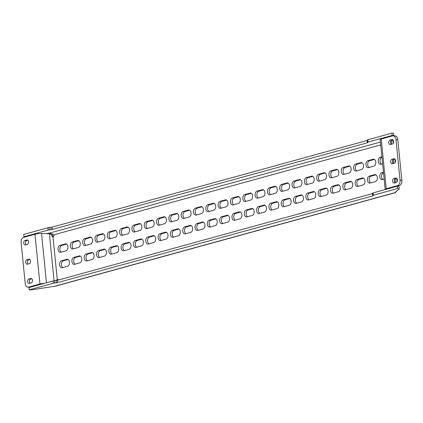 <?xml version="1.0" encoding="UTF-8"?>
<svg xmlns="http://www.w3.org/2000/svg" width="423" height="423" viewBox="0 0 423 423"><rect width="100%" height="100%" fill="white"/><g stroke="black" fill="none" stroke-linecap="round" stroke-linejoin="round"><path stroke-width="0.63" d="M79.899 262.847A3.516 2.242 -88.8 0 0 81.766 258.77A3.516 2.242 -88.8 0 0 79.624 255.867A3.516 2.242 -88.8 0 0 79.207 255.92L73.787 257.406A3.516 2.242 -88.8 0 0 71.894 261.155A3.516 2.242 -88.8 0 0 74.057 264.391A3.516 2.242 -88.8 0 0 74.48 264.338L79.899 262.847M78.361 247.45A3.516 2.242 -88.8 0 0 80.233 243.373A3.516 2.242 -88.8 0 0 78.086 240.465A3.516 2.242 -88.8 0 0 77.668 240.518L72.248 242.009A3.516 2.242 -88.8 0 0 70.355 245.758A3.516 2.242 -88.8 0 0 72.523 248.994A3.516 2.242 -88.8 0 0 72.941 248.941L78.361 247.45M66.046 250.834A3.516 2.242 -88.8 0 0 67.918 246.762A3.516 2.242 -88.8 0 0 65.771 243.854A3.516 2.242 -88.8 0 0 65.353 243.907L59.934 245.398A3.516 2.242 -88.8 0 0 58.041 249.147A3.516 2.242 -88.8 0 0 60.209 252.378A3.516 2.242 -88.8 0 0 60.626 252.325L66.046 250.834M67.585 266.236A3.516 2.242 -88.8 0 0 69.451 262.16A3.516 2.242 -88.8 0 0 67.31 259.251A3.516 2.242 -88.8 0 0 66.892 259.304L61.472 260.795A3.516 2.242 -88.8 0 0 59.58 264.544A3.516 2.242 -88.8 0 0 61.742 267.78A3.516 2.242 -88.8 0 0 62.165 267.727L67.585 266.236M32.434 280.29A2.268 1.443 91.2 0 1 31.228 282.913L29.256 283.458A2.268 1.443 91.2 0 1 28.986 283.489A2.268 1.443 91.2 0 1 27.59 281.406A2.268 1.443 91.2 0 1 28.812 278.99L30.779 278.45A2.268 1.443 91.2 0 1 31.048 278.413A2.268 1.443 91.2 0 1 32.434 280.29M30.509 261.039A2.268 1.443 91.2 0 1 29.303 263.666L27.336 264.206A2.268 1.443 91.2 0 1 27.061 264.243A2.268 1.443 91.2 0 1 25.666 262.16A2.268 1.443 91.2 0 1 26.887 259.743L28.859 259.199A2.268 1.443 91.2 0 1 29.129 259.167A2.268 1.443 91.2 0 1 30.509 261.039M28.59 241.792A2.268 1.443 91.2 0 1 27.384 244.42L25.412 244.959A2.268 1.443 91.2 0 1 25.142 244.996A2.268 1.443 91.2 0 1 23.746 242.908A2.268 1.443 91.2 0 1 24.968 240.497L26.94 239.952A2.268 1.443 91.2 0 1 27.209 239.92A2.268 1.443 91.2 0 1 28.59 241.792M395.51 160.629A2.268 1.443 91.2 0 1 394.305 163.257L392.333 163.801A2.268 1.443 91.2 0 1 392.063 163.833A2.268 1.443 91.2 0 1 390.667 161.75A2.268 1.443 91.2 0 1 391.888 159.334L393.861 158.794A2.268 1.443 91.2 0 1 394.13 158.757A2.268 1.443 91.2 0 1 395.51 160.629M393.591 141.382A2.268 1.443 91.2 0 1 392.385 144.01L390.413 144.55A2.268 1.443 91.2 0 1 390.143 144.587A2.268 1.443 91.2 0 1 388.748 142.498A2.268 1.443 91.2 0 1 389.969 140.087L391.936 139.542A2.268 1.443 91.2 0 1 392.206 139.511A2.268 1.443 91.2 0 1 393.591 141.382M397.43 179.881A2.268 1.443 91.2 0 1 396.224 182.503L394.257 183.048A2.268 1.443 91.2 0 1 393.987 183.08A2.268 1.443 91.2 0 1 392.592 180.996A2.268 1.443 91.2 0 1 393.808 178.58L395.78 178.041A2.268 1.443 91.2 0 1 396.05 178.004A2.268 1.443 91.2 0 1 397.43 179.881M90.675 244.06A3.516 2.242 -88.8 0 0 92.547 239.989A3.516 2.242 -88.8 0 0 90.4 237.081A3.516 2.242 -88.8 0 0 89.983 237.134L84.563 238.625A3.516 2.242 -88.8 0 0 82.67 242.368A3.516 2.242 -88.8 0 0 84.838 245.604A3.516 2.242 -88.8 0 0 85.256 245.552L90.675 244.06M102.99 240.671A3.516 2.242 -88.8 0 0 104.862 236.6A3.516 2.242 -88.8 0 0 102.715 233.692A3.516 2.242 -88.8 0 0 102.297 233.745L96.878 235.236A3.516 2.242 -88.8 0 0 94.985 238.984A3.516 2.242 -88.8 0 0 97.153 242.215A3.516 2.242 -88.8 0 0 97.57 242.162L102.99 240.671M115.305 237.287A3.516 2.242 -88.8 0 0 117.176 233.21A3.516 2.242 -88.8 0 0 115.03 230.302A3.516 2.242 -88.8 0 0 114.612 230.355L109.192 231.846A3.516 2.242 -88.8 0 0 107.299 235.595A3.516 2.242 -88.8 0 0 109.467 238.831A3.516 2.242 -88.8 0 0 109.885 238.778L115.305 237.287M127.619 233.898A3.516 2.242 -88.8 0 0 129.491 229.821A3.516 2.242 -88.8 0 0 127.344 226.918A3.516 2.242 -88.8 0 0 126.926 226.971L121.507 228.457A3.516 2.242 -88.8 0 0 119.614 232.206A3.516 2.242 -88.8 0 0 121.782 235.442A3.516 2.242 -88.8 0 0 122.199 235.389L127.619 233.898M139.934 230.509A3.516 2.242 -88.8 0 0 141.805 226.437A3.516 2.242 -88.8 0 0 139.659 223.529A3.516 2.242 -88.8 0 0 139.241 223.582L133.821 225.073A3.516 2.242 -88.8 0 0 131.928 228.817A3.516 2.242 -88.8 0 0 134.096 232.053A3.516 2.242 -88.8 0 0 134.514 232L139.934 230.509M152.248 227.125A3.516 2.242 -88.8 0 0 154.12 223.048A3.516 2.242 -88.8 0 0 151.973 220.14A3.516 2.242 -88.8 0 0 151.556 220.193L146.136 221.684A3.516 2.242 -88.8 0 0 144.243 225.433A3.516 2.242 -88.8 0 0 146.411 228.669A3.516 2.242 -88.8 0 0 146.829 228.616L152.248 227.125M164.563 223.735A3.516 2.242 -88.8 0 0 166.429 219.659A3.516 2.242 -88.8 0 0 164.288 216.75A3.516 2.242 -88.8 0 0 163.87 216.809L158.451 218.294A3.516 2.242 -88.8 0 0 156.558 222.043A3.516 2.242 -88.8 0 0 158.725 225.279A3.516 2.242 -88.8 0 0 159.143 225.226L164.563 223.735M176.877 220.346A3.516 2.242 -88.8 0 0 178.744 216.275A3.516 2.242 -88.8 0 0 176.603 213.366A3.516 2.242 -88.8 0 0 176.185 213.419L170.765 214.91A3.516 2.242 -88.8 0 0 168.872 218.654A3.516 2.242 -88.8 0 0 171.04 221.89A3.516 2.242 -88.8 0 0 171.458 221.837L176.877 220.346M189.192 216.962A3.516 2.242 -88.8 0 0 191.059 212.885A3.516 2.242 -88.8 0 0 188.917 209.977A3.516 2.242 -88.8 0 0 188.499 210.03L183.08 211.521A3.516 2.242 -88.8 0 0 181.187 215.27A3.516 2.242 -88.8 0 0 183.355 218.506A3.516 2.242 -88.8 0 0 183.772 218.453L189.192 216.962M201.507 213.573A3.516 2.242 -88.8 0 0 203.373 209.496A3.516 2.242 -88.8 0 0 201.232 206.588A3.516 2.242 -88.8 0 0 200.814 206.641L195.394 208.132A3.516 2.242 -88.8 0 0 193.501 211.881A3.516 2.242 -88.8 0 0 195.669 215.117A3.516 2.242 -88.8 0 0 196.087 215.064L201.507 213.573M213.821 210.183A3.516 2.242 -88.8 0 0 215.688 206.112A3.516 2.242 -88.8 0 0 213.546 203.204A3.516 2.242 -88.8 0 0 213.129 203.257L207.709 204.748A3.516 2.242 -88.8 0 0 205.816 208.491A3.516 2.242 -88.8 0 0 207.984 211.727A3.516 2.242 -88.8 0 0 208.402 211.674L213.821 210.183M226.136 206.799A3.516 2.242 -88.8 0 0 228.002 202.723A3.516 2.242 -88.8 0 0 225.861 199.815A3.516 2.242 -88.8 0 0 225.443 199.868L220.023 201.359A3.516 2.242 -88.8 0 0 218.131 205.107A3.516 2.242 -88.8 0 0 220.293 208.338A3.516 2.242 -88.8 0 0 220.716 208.285L226.136 206.799M238.45 203.41A3.516 2.242 -88.8 0 0 240.317 199.333A3.516 2.242 -88.8 0 0 238.175 196.425A3.516 2.242 -88.8 0 0 237.758 196.478L232.338 197.969A3.516 2.242 -88.8 0 0 230.445 201.718A3.516 2.242 -88.8 0 0 232.608 204.954A3.516 2.242 -88.8 0 0 233.031 204.901L238.45 203.41M250.76 200.021A3.516 2.242 -88.8 0 0 252.631 195.949A3.516 2.242 -88.8 0 0 250.49 193.041A3.516 2.242 -88.8 0 0 250.072 193.094L244.653 194.585A3.516 2.242 -88.8 0 0 242.76 198.329A3.516 2.242 -88.8 0 0 244.922 201.565A3.516 2.242 -88.8 0 0 245.345 201.512L250.76 200.021M263.074 196.637A3.516 2.242 -88.8 0 0 264.946 192.56A3.516 2.242 -88.8 0 0 262.805 189.652A3.516 2.242 -88.8 0 0 262.387 189.705L256.967 191.196A3.516 2.242 -88.8 0 0 255.074 194.945A3.516 2.242 -88.8 0 0 257.237 198.176A3.516 2.242 -88.8 0 0 257.66 198.123L263.074 196.637M275.389 193.248A3.516 2.242 -88.8 0 0 277.261 189.171A3.516 2.242 -88.8 0 0 275.119 186.263A3.516 2.242 -88.8 0 0 274.701 186.316L269.282 187.807A3.516 2.242 -88.8 0 0 267.389 191.556A3.516 2.242 -88.8 0 0 269.551 194.792A3.516 2.242 -88.8 0 0 269.974 194.739L275.389 193.248M287.703 189.858A3.516 2.242 -88.8 0 0 289.575 185.787A3.516 2.242 -88.8 0 0 287.434 182.879A3.516 2.242 -88.8 0 0 287.016 182.932L281.596 184.423A3.516 2.242 -88.8 0 0 279.703 188.166A3.516 2.242 -88.8 0 0 281.866 191.402A3.516 2.242 -88.8 0 0 282.289 191.349L287.703 189.858M300.018 186.469A3.516 2.242 -88.8 0 0 301.89 182.398A3.516 2.242 -88.8 0 0 299.748 179.489A3.516 2.242 -88.8 0 0 299.331 179.542L293.911 181.033A3.516 2.242 -88.8 0 0 292.018 184.782A3.516 2.242 -88.8 0 0 294.181 188.013A3.516 2.242 -88.8 0 0 294.604 187.96L300.018 186.469M312.333 183.085A3.516 2.242 -88.8 0 0 314.204 179.008A3.516 2.242 -88.8 0 0 312.063 176.1A3.516 2.242 -88.8 0 0 311.645 176.153L306.226 177.644A3.516 2.242 -88.8 0 0 304.333 181.393A3.516 2.242 -88.8 0 0 306.495 184.629A3.516 2.242 -88.8 0 0 306.918 184.576L312.333 183.085M324.647 179.696A3.516 2.242 -88.8 0 0 326.519 175.624A3.516 2.242 -88.8 0 0 324.378 172.716A3.516 2.242 -88.8 0 0 323.96 172.769L318.54 174.255A3.516 2.242 -88.8 0 0 316.647 178.004A3.516 2.242 -88.8 0 0 318.81 181.24A3.516 2.242 -88.8 0 0 319.233 181.187L324.647 179.696M336.962 176.306A3.516 2.242 -88.8 0 0 338.834 172.235A3.516 2.242 -88.8 0 0 336.692 169.327A3.516 2.242 -88.8 0 0 336.274 169.38L330.855 170.871A3.516 2.242 -88.8 0 0 328.962 174.62A3.516 2.242 -88.8 0 0 331.124 177.85A3.516 2.242 -88.8 0 0 331.547 177.797L336.962 176.306M349.276 172.922A3.516 2.242 -88.8 0 0 351.148 168.846A3.516 2.242 -88.8 0 0 349.007 165.938A3.516 2.242 -88.8 0 0 348.584 165.99L343.169 167.482A3.516 2.242 -88.8 0 0 341.276 171.23A3.516 2.242 -88.8 0 0 343.439 174.466A3.516 2.242 -88.8 0 0 343.862 174.413L349.276 172.922M361.591 169.533A3.516 2.242 -88.8 0 0 363.463 165.456A3.516 2.242 -88.8 0 0 361.321 162.554A3.516 2.242 -88.8 0 0 360.898 162.606L355.484 164.092A3.516 2.242 -88.8 0 0 353.591 167.841A3.516 2.242 -88.8 0 0 355.754 171.077A3.516 2.242 -88.8 0 0 356.177 171.024L361.591 169.533M373.906 166.144A3.516 2.242 -88.8 0 0 375.777 162.072A3.516 2.242 -88.8 0 0 373.636 159.164A3.516 2.242 -88.8 0 0 373.213 159.217L367.799 160.708A3.516 2.242 -88.8 0 0 365.906 164.452A3.516 2.242 -88.8 0 0 368.068 167.688A3.516 2.242 -88.8 0 0 368.491 167.635L373.906 166.144M92.209 259.458A3.516 2.242 -88.8 0 0 94.08 255.386A3.516 2.242 -88.8 0 0 91.939 252.478A3.516 2.242 -88.8 0 0 91.521 252.531L86.102 254.022A3.516 2.242 -88.8 0 0 84.209 257.766A3.516 2.242 -88.8 0 0 86.371 261.002A3.516 2.242 -88.8 0 0 86.794 260.949L92.209 259.458M104.523 256.074A3.516 2.242 -88.8 0 0 106.395 251.997A3.516 2.242 -88.8 0 0 104.254 249.089A3.516 2.242 -88.8 0 0 103.836 249.142L98.416 250.633A3.516 2.242 -88.8 0 0 96.523 254.382A3.516 2.242 -88.8 0 0 98.686 257.618A3.516 2.242 -88.8 0 0 99.109 257.565L104.523 256.074M116.838 252.684A3.516 2.242 -88.8 0 0 118.71 248.608A3.516 2.242 -88.8 0 0 116.568 245.7A3.516 2.242 -88.8 0 0 116.151 245.752L110.731 247.244A3.516 2.242 -88.8 0 0 108.838 250.992A3.516 2.242 -88.8 0 0 111 254.228A3.516 2.242 -88.8 0 0 111.423 254.175L116.838 252.684M129.152 249.295A3.516 2.242 -88.8 0 0 131.024 245.224A3.516 2.242 -88.8 0 0 128.883 242.316A3.516 2.242 -88.8 0 0 128.465 242.368L123.045 243.86A3.516 2.242 -88.8 0 0 121.152 247.603A3.516 2.242 -88.8 0 0 123.315 250.839A3.516 2.242 -88.8 0 0 123.738 250.786L129.152 249.295M141.467 245.911A3.516 2.242 -88.8 0 0 143.339 241.834A3.516 2.242 -88.8 0 0 141.197 238.926A3.516 2.242 -88.8 0 0 140.78 238.979L135.36 240.47A3.516 2.242 -88.8 0 0 133.467 244.219A3.516 2.242 -88.8 0 0 135.63 247.45A3.516 2.242 -88.8 0 0 136.053 247.397L141.467 245.911M153.782 242.522A3.516 2.242 -88.8 0 0 155.653 238.445A3.516 2.242 -88.8 0 0 153.512 235.537A3.516 2.242 -88.8 0 0 153.094 235.59L147.675 237.081A3.516 2.242 -88.8 0 0 145.782 240.83A3.516 2.242 -88.8 0 0 147.944 244.066A3.516 2.242 -88.8 0 0 148.367 244.013L153.782 242.522M166.096 239.132A3.516 2.242 -88.8 0 0 167.968 235.061A3.516 2.242 -88.8 0 0 165.827 232.153A3.516 2.242 -88.8 0 0 165.409 232.206L159.989 233.697A3.516 2.242 -88.8 0 0 158.096 237.44A3.516 2.242 -88.8 0 0 160.259 240.676A3.516 2.242 -88.8 0 0 160.682 240.624L166.096 239.132M178.411 235.748A3.516 2.242 -88.8 0 0 180.283 231.672A3.516 2.242 -88.8 0 0 178.141 228.764A3.516 2.242 -88.8 0 0 177.723 228.817L172.304 230.308A3.516 2.242 -88.8 0 0 170.411 234.056A3.516 2.242 -88.8 0 0 172.573 237.287A3.516 2.242 -88.8 0 0 172.996 237.234L178.411 235.748M190.725 232.359A3.516 2.242 -88.8 0 0 192.597 228.283A3.516 2.242 -88.8 0 0 190.456 225.374A3.516 2.242 -88.8 0 0 190.033 225.427L184.618 226.918A3.516 2.242 -88.8 0 0 182.725 230.667A3.516 2.242 -88.8 0 0 184.888 233.903A3.516 2.242 -88.8 0 0 185.311 233.85L190.725 232.359M203.04 228.97A3.516 2.242 -88.8 0 0 204.912 224.899A3.516 2.242 -88.8 0 0 202.77 221.99A3.516 2.242 -88.8 0 0 202.347 222.043L196.933 223.534A3.516 2.242 -88.8 0 0 195.04 227.278A3.516 2.242 -88.8 0 0 197.203 230.514A3.516 2.242 -88.8 0 0 197.626 230.461L203.04 228.97M215.355 225.581A3.516 2.242 -88.8 0 0 217.226 221.509A3.516 2.242 -88.8 0 0 215.085 218.601A3.516 2.242 -88.8 0 0 214.662 218.654L209.248 220.145A3.516 2.242 -88.8 0 0 207.355 223.894A3.516 2.242 -88.8 0 0 209.517 227.125A3.516 2.242 -88.8 0 0 209.94 227.072L215.355 225.581M227.669 222.197A3.516 2.242 -88.8 0 0 229.541 218.12A3.516 2.242 -88.8 0 0 227.4 215.212A3.516 2.242 -88.8 0 0 226.977 215.265L221.562 216.756A3.516 2.242 -88.8 0 0 219.669 220.505A3.516 2.242 -88.8 0 0 221.832 223.741A3.516 2.242 -88.8 0 0 222.249 223.688L227.669 222.197M239.984 218.807A3.516 2.242 -88.8 0 0 241.856 214.736A3.516 2.242 -88.8 0 0 239.714 211.828A3.516 2.242 -88.8 0 0 239.291 211.881L233.877 213.366A3.516 2.242 -88.8 0 0 231.984 217.115A3.516 2.242 -88.8 0 0 234.146 220.351A3.516 2.242 -88.8 0 0 234.564 220.298L239.984 218.807M252.298 215.418A3.516 2.242 -88.8 0 0 254.17 211.347A3.516 2.242 -88.8 0 0 252.029 208.439A3.516 2.242 -88.8 0 0 251.606 208.491L246.191 209.982A3.516 2.242 -88.8 0 0 244.298 213.731A3.516 2.242 -88.8 0 0 246.461 216.962A3.516 2.242 -88.8 0 0 246.879 216.909L252.298 215.418M264.613 212.034A3.516 2.242 -88.8 0 0 266.485 207.957A3.516 2.242 -88.8 0 0 264.343 205.049A3.516 2.242 -88.8 0 0 263.92 205.102L258.506 206.593A3.516 2.242 -88.8 0 0 256.613 210.342A3.516 2.242 -88.8 0 0 258.776 213.578A3.516 2.242 -88.8 0 0 259.193 213.525L264.613 212.034M276.928 208.645A3.516 2.242 -88.8 0 0 278.799 204.568A3.516 2.242 -88.8 0 0 276.658 201.665A3.516 2.242 -88.8 0 0 276.235 201.718L270.82 203.204A3.516 2.242 -88.8 0 0 268.922 206.953A3.516 2.242 -88.8 0 0 271.09 210.189A3.516 2.242 -88.8 0 0 271.508 210.136L276.928 208.645M289.242 205.255A3.516 2.242 -88.8 0 0 291.114 201.184A3.516 2.242 -88.8 0 0 288.972 198.276A3.516 2.242 -88.8 0 0 288.549 198.329L283.135 199.82A3.516 2.242 -88.8 0 0 281.237 203.563A3.516 2.242 -88.8 0 0 283.405 206.799A3.516 2.242 -88.8 0 0 283.822 206.747L289.242 205.255M301.557 201.871A3.516 2.242 -88.8 0 0 303.428 197.795A3.516 2.242 -88.8 0 0 301.287 194.887A3.516 2.242 -88.8 0 0 300.864 194.94L295.45 196.431A3.516 2.242 -88.8 0 0 293.551 200.179A3.516 2.242 -88.8 0 0 295.719 203.415A3.516 2.242 -88.8 0 0 296.137 203.363L301.557 201.871M313.871 198.482A3.516 2.242 -88.8 0 0 315.743 194.406A3.516 2.242 -88.8 0 0 313.602 191.497A3.516 2.242 -88.8 0 0 313.179 191.55L307.759 193.041A3.516 2.242 -88.8 0 0 305.866 196.79A3.516 2.242 -88.8 0 0 308.034 200.026A3.516 2.242 -88.8 0 0 308.452 199.973L313.871 198.482M326.186 195.093A3.516 2.242 -88.8 0 0 328.058 191.022A3.516 2.242 -88.8 0 0 325.916 188.113A3.516 2.242 -88.8 0 0 325.493 188.166L320.074 189.657A3.516 2.242 -88.8 0 0 318.181 193.401A3.516 2.242 -88.8 0 0 320.348 196.637A3.516 2.242 -88.8 0 0 320.766 196.584L326.186 195.093M338.5 191.709A3.516 2.242 -88.8 0 0 340.372 187.632A3.516 2.242 -88.8 0 0 338.231 184.724A3.516 2.242 -88.8 0 0 337.808 184.777L332.388 186.268A3.516 2.242 -88.8 0 0 330.495 190.017A3.516 2.242 -88.8 0 0 332.663 193.253A3.516 2.242 -88.8 0 0 333.081 193.195L338.5 191.709M350.815 188.32A3.516 2.242 -88.8 0 0 352.687 184.243A3.516 2.242 -88.8 0 0 350.54 181.335A3.516 2.242 -88.8 0 0 350.122 181.388L344.703 182.879A3.516 2.242 -88.8 0 0 342.81 186.628A3.516 2.242 -88.8 0 0 344.978 189.864A3.516 2.242 -88.8 0 0 345.395 189.811L350.815 188.32M363.13 184.93A3.516 2.242 -88.8 0 0 365.001 180.859A3.516 2.242 -88.8 0 0 362.855 177.951A3.516 2.242 -88.8 0 0 362.437 178.004L357.017 179.495A3.516 2.242 -88.8 0 0 355.124 183.238A3.516 2.242 -88.8 0 0 357.292 186.474A3.516 2.242 -88.8 0 0 357.71 186.421L363.13 184.93M375.444 181.546A3.516 2.242 -88.8 0 0 377.316 177.47A3.516 2.242 -88.8 0 0 375.169 174.562A3.516 2.242 -88.8 0 0 374.752 174.614L369.332 176.105A3.516 2.242 -88.8 0 0 367.439 179.854A3.516 2.242 -88.8 0 0 369.607 183.085A3.516 2.242 -88.8 0 0 370.025 183.032L375.444 181.546M383.465 172.219L381.646 172.716A3.516 2.242 -88.8 0 0 379.754 176.465A3.516 2.242 -88.8 0 0 381.921 179.701A3.516 2.242 -88.8 0 0 382.339 179.648L384.153 179.146M382.926 179.484A3.516 2.242 91.2 0 1 381.572 175.857A3.516 2.242 91.2 0 1 383.455 172.753L383.513 172.737M370.611 182.873A3.516 2.242 91.2 0 1 369.258 179.246A3.516 2.242 91.2 0 1 371.14 176.142L375.973 174.815M358.297 186.263A3.516 2.242 91.2 0 1 356.943 182.63A3.516 2.242 91.2 0 1 358.826 179.532L363.658 178.199M345.982 189.647A3.516 2.242 91.2 0 1 344.629 186.02A3.516 2.242 91.2 0 1 346.511 182.916L351.344 181.589M333.668 193.036A3.516 2.242 91.2 0 1 332.314 189.409A3.516 2.242 91.2 0 1 334.196 186.305L339.029 184.978M321.353 196.425A3.516 2.242 91.2 0 1 320.005 192.793A3.516 2.242 91.2 0 1 321.882 189.694L326.715 188.362M309.039 199.809A3.516 2.242 91.2 0 1 307.69 196.182A3.516 2.242 91.2 0 1 309.567 193.084L314.4 191.751M296.724 203.199A3.516 2.242 91.2 0 1 295.376 199.571A3.516 2.242 91.2 0 1 297.253 196.468L302.085 195.14M284.409 206.588A3.516 2.242 91.2 0 1 283.061 202.955A3.516 2.242 91.2 0 1 284.938 199.857L289.771 198.524M272.095 209.972A3.516 2.242 91.2 0 1 270.746 206.345A3.516 2.242 91.2 0 1 272.624 203.246L277.456 201.914M259.78 213.361A3.516 2.242 91.2 0 1 258.432 209.734A3.516 2.242 91.2 0 1 260.309 206.63L265.142 205.303M247.466 216.75A3.516 2.242 91.2 0 1 246.117 213.123A3.516 2.242 91.2 0 1 247.994 210.02L252.827 208.692M235.151 220.134A3.516 2.242 91.2 0 1 233.803 216.507A3.516 2.242 91.2 0 1 235.68 213.409L240.513 212.076M222.836 223.524A3.516 2.242 91.2 0 1 221.488 219.897A3.516 2.242 91.2 0 1 223.365 216.793L228.198 215.466M210.522 226.913A3.516 2.242 91.2 0 1 209.174 223.286A3.516 2.242 91.2 0 1 211.051 220.182L215.883 218.855M198.207 230.302A3.516 2.242 91.2 0 1 196.859 226.67A3.516 2.242 91.2 0 1 198.736 223.571L203.569 222.239M185.893 233.686A3.516 2.242 91.2 0 1 184.544 230.059A3.516 2.242 91.2 0 1 186.421 226.955L191.254 225.628M173.578 237.076A3.516 2.242 91.2 0 1 172.23 233.448A3.516 2.242 91.2 0 1 174.107 230.345L178.94 229.017M161.263 240.465A3.516 2.242 91.2 0 1 159.915 236.832A3.516 2.242 91.2 0 1 161.798 233.734L166.625 232.401M148.954 243.849A3.516 2.242 91.2 0 1 147.601 240.222A3.516 2.242 91.2 0 1 149.483 237.118L154.31 235.791M136.64 247.238A3.516 2.242 91.2 0 1 135.286 243.611A3.516 2.242 91.2 0 1 137.168 240.507L141.996 239.18M124.325 250.628A3.516 2.242 91.2 0 1 122.971 246.995A3.516 2.242 91.2 0 1 124.854 243.897L129.681 242.564M112.01 254.012A3.516 2.242 91.2 0 1 110.657 250.384A3.516 2.242 91.2 0 1 112.539 247.281L117.367 245.953M99.696 257.401A3.516 2.242 91.2 0 1 98.342 253.774A3.516 2.242 91.2 0 1 100.225 250.67L105.052 249.343M87.381 260.79A3.516 2.242 91.2 0 1 86.028 257.158A3.516 2.242 91.2 0 1 87.91 254.059L92.743 252.727M381.927 156.822L380.113 157.319A3.516 2.242 -88.8 0 0 378.22 161.068A3.516 2.242 -88.8 0 0 380.383 164.304A3.516 2.242 -88.8 0 0 380.8 164.251L382.619 163.749M381.387 164.087A3.516 2.242 91.2 0 1 380.039 160.46A3.516 2.242 91.2 0 1 381.916 157.356L381.98 157.34M369.073 167.476A3.516 2.242 91.2 0 1 367.724 163.844A3.516 2.242 91.2 0 1 369.602 160.745L374.434 159.413M356.758 170.86A3.516 2.242 91.2 0 1 355.41 167.233A3.516 2.242 91.2 0 1 357.287 164.135L362.12 162.802M344.444 174.25A3.516 2.242 91.2 0 1 343.095 170.622A3.516 2.242 91.2 0 1 344.972 167.519L349.805 166.191M332.129 177.639A3.516 2.242 91.2 0 1 330.781 174.006A3.516 2.242 91.2 0 1 332.658 170.908L337.491 169.581M319.814 181.023A3.516 2.242 91.2 0 1 318.466 177.396A3.516 2.242 91.2 0 1 320.348 174.297L325.176 172.965M307.505 184.412A3.516 2.242 91.2 0 1 306.152 180.785A3.516 2.242 91.2 0 1 308.034 177.681L312.861 176.354M295.191 187.801A3.516 2.242 91.2 0 1 293.837 184.174A3.516 2.242 91.2 0 1 295.719 181.07L300.547 179.743M282.876 191.191A3.516 2.242 91.2 0 1 281.522 187.558A3.516 2.242 91.2 0 1 283.405 184.46L288.232 183.127M270.561 194.575A3.516 2.242 91.2 0 1 269.208 190.947A3.516 2.242 91.2 0 1 271.09 187.844L275.918 186.517M258.247 197.964A3.516 2.242 91.2 0 1 256.893 194.337A3.516 2.242 91.2 0 1 258.776 191.233L263.603 189.906M245.932 201.353A3.516 2.242 91.2 0 1 244.579 197.721A3.516 2.242 91.2 0 1 246.461 194.622L251.294 193.29M233.618 204.737A3.516 2.242 91.2 0 1 232.264 201.11A3.516 2.242 91.2 0 1 234.146 198.006L238.979 196.679M221.303 208.127A3.516 2.242 91.2 0 1 219.949 204.499A3.516 2.242 91.2 0 1 221.832 201.396L226.665 200.068M208.988 211.516A3.516 2.242 91.2 0 1 207.635 207.883A3.516 2.242 91.2 0 1 209.517 204.785L214.35 203.452M196.674 214.9A3.516 2.242 91.2 0 1 195.32 211.273A3.516 2.242 91.2 0 1 197.203 208.169L202.035 206.842M184.359 218.289A3.516 2.242 91.2 0 1 183.006 214.662A3.516 2.242 91.2 0 1 184.888 211.558L189.721 210.231M172.045 221.678A3.516 2.242 91.2 0 1 170.691 218.046A3.516 2.242 91.2 0 1 172.573 214.947L177.406 213.615M159.73 225.062A3.516 2.242 91.2 0 1 158.376 221.435A3.516 2.242 91.2 0 1 160.259 218.337L165.092 217.004M147.416 228.452A3.516 2.242 91.2 0 1 146.062 224.825A3.516 2.242 91.2 0 1 147.944 221.721L152.777 220.394M135.101 231.841A3.516 2.242 91.2 0 1 133.747 228.209A3.516 2.242 91.2 0 1 135.63 225.11L140.462 223.783M122.786 235.225A3.516 2.242 91.2 0 1 121.433 231.598A3.516 2.242 91.2 0 1 123.315 228.499L128.148 227.167M110.472 238.614A3.516 2.242 91.2 0 1 109.118 234.987A3.516 2.242 91.2 0 1 111 231.883L115.833 230.556M98.157 242.004A3.516 2.242 91.2 0 1 96.804 238.376A3.516 2.242 91.2 0 1 98.686 235.273L103.519 233.945M85.843 245.393A3.516 2.242 91.2 0 1 84.489 241.76A3.516 2.242 91.2 0 1 86.371 238.662L91.204 237.329M393.876 135.836A4.69 0.672 174.3 0 0 393.882 135.788A4.69 0.672 174.3 0 0 392.184 135.439L391.952 133.134L367.836 139.77L368.063 142.075A1.956 0.28 174.3 0 0 367.624 142.302A1.956 0.28 174.3 0 0 367.635 142.324L367.804 142.551A1.956 0.28 -5.7 0 1 367.814 142.577A1.956 0.28 -5.7 0 1 367.375 142.8L367.143 140.494A1.956 0.28 174.3 0 0 367.434 140.394M392.184 135.439L368.063 142.075M372.933 195.4L372.705 193.142A1.956 0.28 -5.7 0 1 372.695 193.115A1.956 0.28 -5.7 0 1 373.134 192.893L397.255 186.257L397.488 188.568L373.366 195.199A1.956 0.28 174.3 0 0 372.927 195.426A1.956 0.28 174.3 0 0 372.938 195.447L373.107 195.68A1.956 0.28 -5.7 0 1 373.112 195.701A1.956 0.28 -5.7 0 1 372.674 195.928L372.446 193.618L57.433 280.275L57.665 282.585L372.674 195.928M58.4 280.005A1.956 1.248 -88.8 0 0 57.486 279.328A1.956 1.248 -88.8 0 0 57.253 279.36L53.023 237.012A1.956 1.248 -88.8 0 0 54.065 234.749L380.737 144.888M75.067 264.174A3.516 2.242 91.2 0 1 73.713 260.547A3.516 2.242 91.2 0 1 75.595 257.448L80.428 256.116M73.528 248.777A3.516 2.242 91.2 0 1 72.174 245.15A3.516 2.242 91.2 0 1 74.057 242.046L78.889 240.719M61.213 252.166A3.516 2.242 91.2 0 1 59.86 248.539A3.516 2.242 91.2 0 1 61.742 245.435L66.575 244.108M62.752 267.563A3.516 2.242 91.2 0 1 61.398 263.936A3.516 2.242 91.2 0 1 63.281 260.832L68.114 259.505M57.718 279.37L57.253 279.36L56.333 280.481M46.065 233.623L49.665 233.052L54.065 234.749M49.137 227.569L49.369 229.879A1.956 0.28 174.3 0 0 48.058 230.107L23.937 236.743L23.709 234.432L47.825 227.801A1.956 0.28 -5.7 0 1 49.137 227.569L50.818 227.378A1.956 0.28 174.3 0 0 52.129 227.151L367.143 140.494M49.369 229.879L51.051 229.689L50.818 227.378M23.937 236.743A4.69 0.672 174.3 0 0 26.274 236.663M52.129 227.151L52.362 229.462L367.375 142.8M52.362 229.462A1.956 0.28 -5.7 0 1 51.051 229.689M367.629 142.276L367.402 140.018A1.956 0.28 -5.7 0 1 367.397 139.992A1.956 0.28 -5.7 0 1 367.836 139.77M391.952 133.134A4.69 0.672 -5.7 0 1 393.649 133.478L393.882 135.788M397.255 186.257A4.69 0.672 -5.7 0 1 398.952 186.601L399.185 188.912A4.69 0.672 174.3 0 1 399.095 189.065L394.643 192.735L395.267 192.682L55.91 286.038L33.983 289.501A4.69 0.672 174.3 0 1 29.24 289.866L53.361 283.23L53.129 280.925A1.956 0.28 -5.7 0 1 54.44 280.692L54.673 283.003L56.354 282.813L56.122 280.502L54.44 280.692M395.267 192.682L396.716 191.027M29.24 289.866L29.013 287.561L53.129 280.925M56.122 280.502A1.956 0.28 174.3 0 0 57.433 280.275M372.446 193.618A1.956 0.28 174.3 0 0 372.737 193.517M54.673 283.003A1.956 0.28 174.3 0 0 53.361 283.23M399.185 188.912A4.69 0.672 174.3 0 0 397.488 188.568M57.665 282.585A1.956 0.28 -5.7 0 1 56.354 282.813M57.539 280.243L58.237 279.751M53.293 236.896L52.309 234.902L51.632 234.643C51.548 236.023 52.013 236.817 53.023 237.012L52.938 237.017M51.632 234.643L49.375 233.692L41.544 233.528A4.69 0.672 174.3 0 0 34.972 234.268L23.646 237.382A4.69 2.993 -88.8 0 0 21.15 242.818L25.19 283.304A4.69 2.993 -88.8 0 0 28.05 287.18A4.69 2.993 -88.8 0 0 28.605 287.111L39.936 283.992A4.69 0.672 -5.7 0 1 44.426 283.32M28.605 287.111L30.414 287.148L41.745 284.029A2.348 0.338 -5.7 0 1 42.268 283.912M30.091 283.225A2.268 1.443 91.2 0 1 29.42 280.867A2.268 1.443 91.2 0 1 30.615 279.027L31.746 278.715M28.172 263.978A2.268 1.443 91.2 0 1 27.5 261.62A2.268 1.443 91.2 0 1 28.695 259.78L29.827 259.468M26.252 244.732A2.268 1.443 91.2 0 1 25.576 242.374A2.268 1.443 91.2 0 1 26.776 240.534L27.907 240.222M30.414 287.148A4.69 2.993 91.2 0 1 29.853 287.217L28.05 287.18M392.142 140.024L393.03 140.981L393.258 143.223M400.042 180.182L401.85 180.219L397.81 139.733L396.002 139.696A4.69 2.993 -88.8 0 0 393.147 135.82A4.69 2.993 -88.8 0 0 392.586 135.889L381.255 139.008A4.69 0.672 174.3 0 0 380.203 139.548L385.163 189.277A4.69 0.672 -5.7 0 1 386.22 188.732L397.551 185.618A4.69 2.993 -88.8 0 0 400.042 180.182L396.002 139.696M393.173 163.569A2.268 1.443 91.2 0 1 392.502 161.211A2.268 1.443 91.2 0 1 393.697 159.371L394.828 159.059M391.254 144.322A2.268 1.443 91.2 0 1 390.577 141.964A2.268 1.443 91.2 0 1 391.772 140.124L392.909 139.812M395.093 182.815A2.268 1.443 91.2 0 1 394.421 180.457A2.268 1.443 91.2 0 1 395.616 178.617L396.748 178.31L397.097 181.721M393.147 135.82L394.95 135.857A4.69 2.993 91.2 0 1 397.81 139.733M401.85 180.219A4.69 2.993 91.2 0 1 399.354 185.655L397.551 185.618M387.669 188.896A2.348 0.338 -5.7 0 1 388.028 188.769L399.354 185.655M385.512 189.488A4.69 0.672 -5.7 0 1 385.163 189.277M381.646 172.716L383.455 172.753M369.332 176.105L371.14 176.142M374.752 174.614L375.587 174.63M357.017 179.495L358.826 179.532M362.437 178.004L363.272 178.02M344.703 182.879L346.511 182.916M350.122 181.388L350.958 181.409M332.388 186.268L334.196 186.305M337.808 184.777L338.643 184.793M320.074 189.657L321.882 189.694M325.493 188.166L326.329 188.182M307.759 193.041L309.567 193.084M313.179 191.55L314.014 191.571M295.45 196.431L297.253 196.468M300.864 194.94L301.699 194.955M283.135 199.82L284.938 199.857M288.549 198.329L289.385 198.345M270.82 203.204L272.624 203.246M276.235 201.718L277.07 201.734M258.506 206.593L260.309 206.63M263.92 205.102L264.756 205.123M246.191 209.982L247.994 210.02M251.606 208.491L252.441 208.507M233.877 213.366L235.68 213.409M239.291 211.881L240.132 211.897M221.562 216.756L223.365 216.793M226.977 215.265L227.817 215.286M209.248 220.145L211.051 220.182M214.662 218.654L215.503 218.67M196.933 223.534L198.736 223.571M202.347 222.043L203.188 222.059M184.618 226.918L186.421 226.955M190.033 225.427L190.873 225.448M172.304 230.308L174.107 230.345M177.723 228.817L178.559 228.832M159.989 233.697L161.798 233.734M165.409 232.206L166.244 232.222M147.675 237.081L149.483 237.118M153.094 235.59L153.93 235.611M135.36 240.47L137.168 240.507M140.78 238.979L141.615 238.995M123.045 243.86L124.854 243.897M128.465 242.368L129.301 242.384M110.731 247.244L112.539 247.281M116.151 245.752L116.986 245.774M98.416 250.633L100.225 250.67M103.836 249.142L104.671 249.158M86.102 254.022L87.91 254.059M91.521 252.531L92.357 252.547M380.113 157.319L381.916 157.356M367.799 160.708L369.602 160.745M373.213 159.217L374.054 159.233M355.484 164.092L357.287 164.135M360.898 162.606L361.739 162.622M343.169 167.482L344.972 167.519M348.584 165.99L349.424 166.012M330.855 170.871L332.658 170.908M336.274 169.38L337.11 169.396M318.54 174.255L320.348 174.297M323.96 172.769L324.795 172.785M306.226 177.644L308.034 177.681M311.645 176.153L312.481 176.174M293.911 181.033L295.719 181.07M299.331 179.542L300.166 179.558M281.596 184.423L283.405 184.46M287.016 182.932L287.852 182.948M269.282 187.807L271.09 187.844M274.701 186.316L275.537 186.337M256.967 191.196L258.776 191.233M262.387 189.705L263.222 189.721M244.653 194.585L246.461 194.622M250.072 193.094L250.908 193.11M232.338 197.969L234.146 198.006M237.758 196.478L238.593 196.499M220.023 201.359L221.832 201.396M225.443 199.868L226.279 199.883M207.709 204.748L209.517 204.785M213.129 203.257L213.964 203.273M195.394 208.132L197.203 208.169M200.814 206.641L201.649 206.662M183.08 211.521L184.888 211.558M188.499 210.03L189.335 210.046M170.765 214.91L172.573 214.947M176.185 213.419L177.02 213.435M158.451 218.294L160.259 218.337M163.87 216.809L164.706 216.825M146.136 221.684L147.944 221.721M151.556 220.193L152.391 220.209M133.821 225.073L135.63 225.11M139.241 223.582L140.076 223.598M121.507 228.457L123.315 228.499M126.926 226.971L127.762 226.987M109.192 231.846L111 231.883M114.612 230.355L115.447 230.376M96.878 235.236L98.686 235.273M102.297 233.745L103.133 233.76M84.563 238.625L86.371 238.662M89.983 237.134L90.818 237.15M373.134 192.893L373.366 195.199M380.451 142.054L49.665 233.052M48.058 230.107L47.825 227.801M394.643 192.735L54.969 286.175M49.375 233.692L54.07 280.74M34.972 234.268L39.936 283.992M41.544 233.528L46.456 282.76M395.521 182.699L395.14 178.892M393.596 163.452L393.216 159.645M391.677 144.206L391.296 140.394M386.22 188.732L381.255 139.008M393.808 178.58L395.616 178.617M395.78 178.041L396.319 178.051M389.969 140.087L391.772 140.124M391.936 139.542L392.475 139.553M391.888 159.334L393.697 159.371M393.861 158.794L394.4 158.805M26.94 239.952L27.474 239.963M24.968 240.497L26.776 240.534M28.859 259.199L29.399 259.214M26.887 259.743L28.695 259.78M30.779 278.45L31.318 278.461M28.812 278.99L30.615 279.027M61.472 260.795L63.281 260.832M66.892 259.304L67.728 259.325M59.934 245.398L61.742 245.435M65.353 243.907L66.189 243.923M72.248 242.009L74.057 242.046M77.668 240.518L78.504 240.539M73.787 257.406L75.595 257.448M79.207 255.92L80.042 255.936M395.177 162.469L394.839 159.069M367.624 142.302L367.397 139.992M372.927 195.426L372.695 193.115"/></g></svg>

